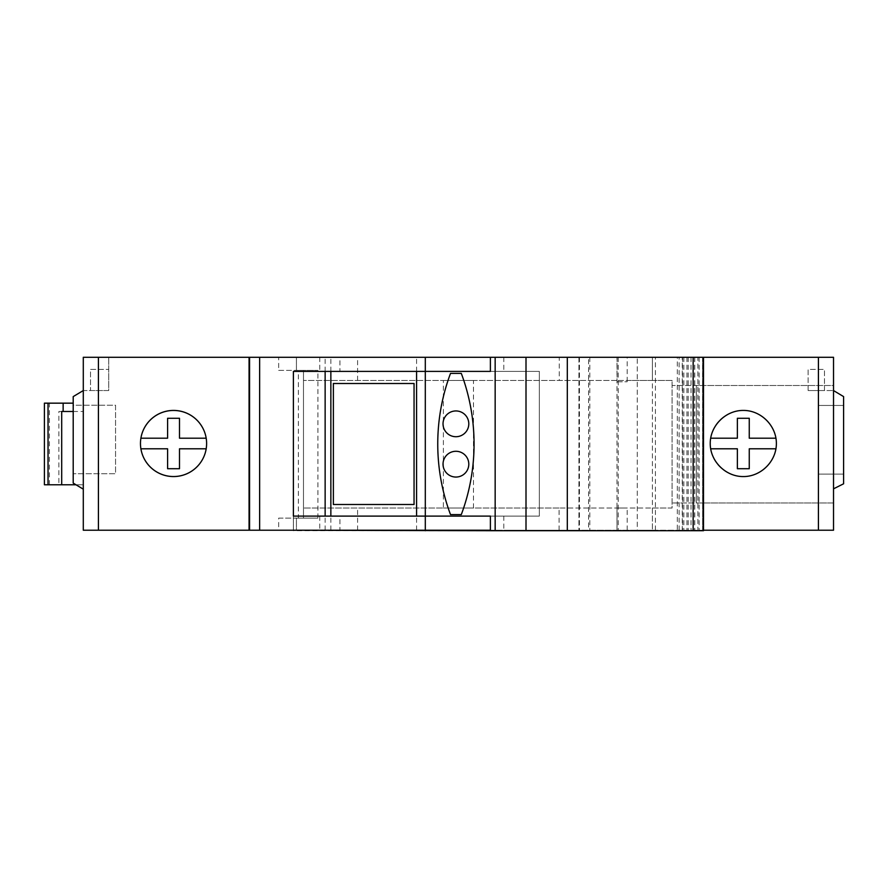 <?xml version="1.0" encoding="UTF-8"?>
<svg xmlns="http://www.w3.org/2000/svg" width="888" height="888" viewBox="0 0 888 888"><rect width="100%" height="100%" fill="white"/><g stroke="black" fill="none" stroke-linecap="round" stroke-linejoin="round"><path stroke-width="0.67" stroke-dasharray="4.44 3.33" d="M743.201 476.567A33.078 33.078 90 0 0 776.267 443.556A33.078 33.078 90 0 0 743.312 410.423A33.078 33.078 90 0 0 710.123 443.445A33.078 33.078 90 0 0 743.201 476.567M173.549 410.423A33.078 33.078 0 0 1 206.615 443.501A33.078 33.078 0 0 1 173.438 476.567A33.078 33.078 0 0 1 140.471 443.445A33.078 33.078 0 0 1 173.549 410.423M473.471 508.036L473.471 380.464L443.389 380.464L443.389 508.036L473.471 508.036L443.389 508.036M443.389 380.464L473.471 380.464M339.938 371.395L319.769 371.395L339.938 371.395L339.938 357.276L319.769 357.276L339.938 357.276M319.769 357.276L319.769 371.395M339.938 530.225L319.769 530.225L339.938 530.225L339.938 516.106L319.769 516.106L339.938 516.106M319.769 516.106L319.769 530.225M627.183 530.225L627.183 508.036L617.038 508.036L617.038 530.225L652.403 530.225L637.273 530.225L637.273 357.276L637.273 530.225L833.521 530.225L833.521 502.997L696.37 502.997L696.37 385.514L833.521 385.514L833.521 357.276L83.294 357.276L108.736 357.276L83.294 357.276L83.294 390.554L90.509 390.554L90.509 369.375L108.736 369.375L90.509 369.375L90.509 390.554L108.736 390.554L108.736 357.276L108.736 390.554L83.294 390.554L83.294 489.166L83.294 357.276L83.294 530.225L278.666 530.225L278.666 518.115L296.426 518.115L296.426 530.225L278.666 530.225M490.387 357.276L703.496 357.276L697.868 357.276L697.868 530.724L588.578 530.724L588.578 357.276L425.308 357.276M490.387 371.395L539.349 371.395L539.349 516.106L293.395 516.106L293.395 371.395L539.349 371.395L539.349 516.106L490.387 516.106M503.807 516.106L503.807 530.225L490.387 530.225M503.807 357.276L503.807 371.395M579.442 357.276L579.442 530.225L503.807 530.225M702.563 357.276L702.641 530.225L579.442 530.225M679.098 530.225L679.098 357.276M702.641 530.225L702.641 357.276M703.496 530.225L702.563 530.225M833.521 390.554L833.521 488.833L833.521 357.276L833.521 390.554L824.486 390.554L824.486 369.375L808.124 369.375L808.124 390.554L833.521 390.554L843.6 396.603L843.6 483.794L833.521 488.833M833.521 385.514L833.521 502.997L672.094 502.997L696.37 502.997L696.37 385.514L672.094 385.514L672.094 508.036L652.403 508.036L652.403 380.464L672.094 380.464L672.094 385.514L833.521 385.514M808.124 390.554L824.486 390.554L824.486 369.375L808.124 369.375L808.124 390.554M58.863 484.781L61.694 484.781L58.863 484.781L58.863 411.488L83.294 411.488L83.294 403.163L83.294 484.781L44.4 484.781M73.205 411.488L83.294 411.488L83.294 484.781L75.98 484.781M58.863 411.488L61.694 411.488M73.205 403.163L49.439 403.163L49.439 484.781M44.4 403.163L49.439 403.163M83.294 489.166L73.205 483.116L73.205 396.603L83.294 390.554M73.205 405.206L73.205 473.726L73.205 405.206L115.562 405.206L115.562 473.726L73.205 473.726L115.562 473.726L115.562 405.206L73.205 405.206M249.073 357.276L249.073 530.225M617.038 530.225L296.426 530.225L296.426 518.115L317.926 518.115L298.368 518.115L298.368 370.385L278.666 370.385L278.666 357.276M655.422 530.225L655.422 357.276M559.085 530.225L559.085 508.036L652.403 508.036L652.403 530.225L652.403 357.276L652.403 380.464L627.183 380.464L627.183 381.773L617.105 381.785L617.105 380.464L627.183 380.464L627.183 357.276M617.105 381.785L627.183 381.773M617.105 357.276L617.105 380.464L559.274 380.464L559.274 357.276M559.085 508.036L303.485 508.036L672.094 508.036L672.094 380.464L303.485 380.464L559.274 380.464M278.666 370.385L296.426 370.385L296.426 357.276L296.426 370.385L303.485 370.385L303.485 518.115L303.485 370.385L317.926 370.385L298.368 370.385M357.587 380.464L357.587 357.276M357.587 530.225L357.587 508.036M278.666 518.115L298.368 518.115M317.926 518.115L317.926 370.385M843.6 405.45L843.6 474.092L843.6 405.45L818.392 405.45L818.392 474.092L843.6 474.092L818.392 474.092L818.392 405.45L843.6 405.45M710.234 443.501A33.078 33.078 0 0 0 743.312 476.567A33.078 33.078 0 0 0 775.957 438.206A33.078 33.078 0 0 0 710.666 438.206A33.078 33.078 0 0 0 743.312 476.567A33.078 33.078 0 0 0 776.378 443.501A33.078 33.078 0 0 0 743.312 410.423A33.078 33.078 0 0 0 710.234 443.501M710.666 448.795L737.362 448.795L737.362 468.709L749.261 468.709L749.261 448.795L775.957 448.795M775.957 438.206L749.261 438.206L749.261 418.281L737.362 418.281L737.362 438.206L710.666 438.206M140.471 443.501A33.078 33.078 0 0 0 173.549 476.567A33.078 33.078 0 0 0 206.194 438.206L179.498 438.206L179.498 418.281L167.599 418.281L167.599 438.206L140.903 438.206A33.078 33.078 0 0 0 140.903 448.795L167.599 448.795L167.599 468.709L179.498 468.709L179.498 448.795L206.194 448.795A33.078 33.078 0 0 0 173.549 410.423A33.078 33.078 0 0 0 140.471 443.501M455.91 410.944A12.887 12.887 0 0 0 443.023 423.831A12.887 12.887 0 0 0 455.91 436.718A12.887 12.887 0 0 0 468.797 423.831A12.887 12.887 0 0 0 455.91 410.944M455.91 451.282A12.887 12.887 0 0 0 443.023 464.169A12.887 12.887 0 0 0 455.91 477.056A12.887 12.887 0 0 0 468.797 464.169A12.887 12.887 0 0 0 455.91 451.282M682.25 530.724L682.25 357.276L697.868 357.276M293.395 371.395L293.395 530.724L588.578 530.724M697.868 530.724L703.496 530.724M461.305 373.415L450.505 373.415A201.687 201.687 0 0 0 450.505 514.585L461.305 514.585A201.687 201.687 0 0 0 461.305 373.415M416.572 530.225L416.572 516.106M416.572 371.395L416.572 357.276M330.858 530.225L330.858 516.106M330.858 371.395L330.858 357.276M293.395 516.106L293.395 530.225M578.932 357.276L578.932 530.724L578.932 357.276M588.578 357.276L677.3 357.276L677.3 530.724M682.25 357.276L677.3 357.276M683.849 357.276L683.849 530.724M688.211 357.276L688.211 530.724M694.771 357.276L694.771 530.724M699.134 357.276L699.134 530.724M414.052 504.506L414.052 383.494L333.377 383.494L333.377 504.506L414.052 504.506M589.81 357.276L589.81 530.225M618.237 357.276L618.237 530.225M691.03 357.276L691.03 530.225M694.705 357.276L694.705 530.225M617.038 508.036L627.183 508.036M325.141 530.225L325.141 516.106M325.141 371.395L325.141 357.276M617.005 530.724L617.005 357.276M682.583 357.276L682.583 530.724M686.957 357.276L686.957 530.724M693.506 357.276L693.506 530.724M693.173 357.276L693.173 530.724"/><path stroke-width="1.33" d="M743.312 476.567C761.005 476.701 776.512 461.194 776.378 443.501C776.512 425.796 761.005 410.289 743.312 410.423C725.607 410.289 710.1 425.796 710.234 443.501C710.1 461.194 725.607 476.701 743.312 476.567M173.549 476.567A33.078 33.078 0 0 0 206.615 443.501A33.078 33.078 0 0 0 173.549 410.423A33.078 33.078 0 0 0 140.471 443.501A33.078 33.078 0 0 0 173.549 476.567L173.549 476.567M83.294 357.276L490.387 357.276L490.387 371.395L293.395 371.395L293.395 516.106L490.387 516.106L490.387 530.225L83.294 530.225L83.294 357.276M703.496 357.276L703.496 530.724L495.16 530.724L495.16 357.276L833.521 357.276L833.521 530.225L703.496 530.225M833.521 390.554L843.6 396.603L843.6 483.794L833.521 488.833M63.137 403.163L44.4 403.163L44.4 484.781L61.694 484.781L61.694 411.488L63.137 411.488L63.137 403.163L73.205 403.163M75.98 484.781L61.694 484.781M48.03 403.163L48.03 484.781M73.205 411.488L63.137 411.488M83.294 489.166L73.205 483.116L73.205 396.603L83.294 390.554M249.073 530.225L249.073 357.276M775.957 448.795L749.261 448.795L749.261 468.709L737.362 468.709L737.362 448.795L710.666 448.795M775.957 438.206L749.261 438.206L749.261 418.281L737.362 418.281L737.362 438.206L710.666 438.206M140.903 448.795A33.078 33.078 0 0 0 206.194 448.795L179.498 448.795L179.498 468.709L167.599 468.709L167.599 448.795L140.903 448.795M206.194 438.206A33.078 33.078 0 0 0 140.903 438.206L167.599 438.206L167.599 418.281L179.498 418.281L179.498 438.206L206.194 438.206M443.023 423.831A12.887 12.887 0 0 0 455.91 436.718A12.887 12.887 0 0 0 468.797 423.831A12.887 12.887 0 0 0 455.91 410.944A12.887 12.887 0 0 0 443.023 423.831M443.023 464.169A12.887 12.887 0 0 0 455.91 477.056A12.887 12.887 0 0 0 468.797 464.169A12.887 12.887 0 0 0 455.91 451.282A12.887 12.887 0 0 0 443.023 464.169M495.16 530.724L293.395 530.225M425.308 530.724L425.308 357.276L495.16 357.276M416.572 516.106L416.572 371.395M330.858 516.106L330.858 371.395M293.395 371.395L293.395 516.106M450.505 514.585A201.687 201.687 0 0 1 450.505 373.415L461.305 373.415A201.687 201.687 0 0 1 461.305 514.585L450.505 514.585M414.052 383.494L333.377 383.494L333.377 504.506L414.052 504.506L414.052 383.494M259.64 357.276L259.64 530.225M818.425 357.276L818.425 530.225M98.424 357.276L98.424 530.225M249.561 357.276L249.561 530.225M567.31 530.724L567.31 357.276M526.007 530.724L526.007 357.276M325.141 516.106L325.141 371.395M703.229 530.724L703.229 357.276M693.151 530.724L693.151 357.276"/></g></svg>
